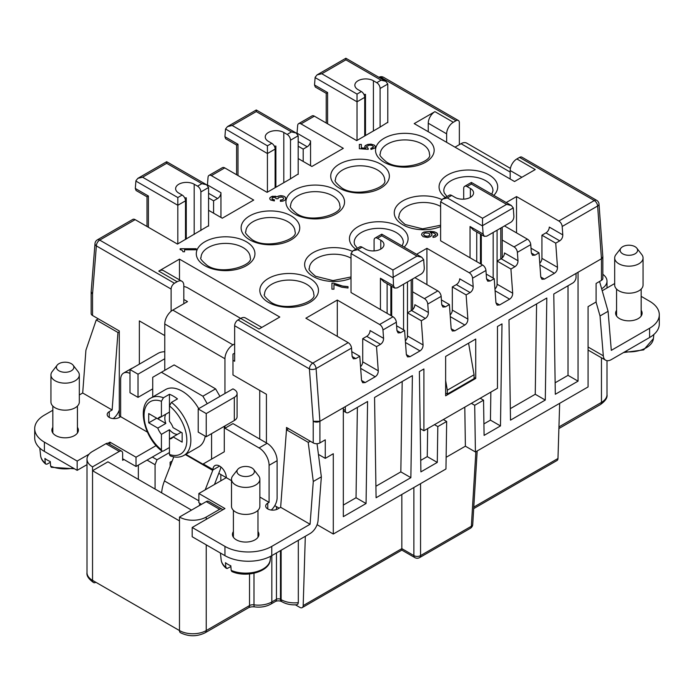 <?xml version="1.0" encoding="UTF-8"?>
<svg xmlns="http://www.w3.org/2000/svg" width="694" height="694" viewBox="0 0 694 694"><rect width="100%" height="100%" fill="white"/><g stroke="black" fill="none" stroke-linecap="round" stroke-linejoin="round"><path stroke-width="1.04" d="M162.353 451.265L152.324 457.051L157 459.758L155.074 464.728L147.05 460.096M87.002 572.645A18.912 10.922 0 0 0 92.545 580.366A4.728 2.733 120 0 0 93.525 582.535C88.606 578.996 86.438 575.699 87.002 572.645L87.002 459.133A18.912 10.922 0 0 1 92.545 451.412L105.922 443.692L119.29 451.412L92.545 466.854L92.545 470.714L107.926 461.831L191.518 510.099M87.002 459.133A18.912 10.922 0 0 0 92.545 466.854M517.993 260.753C517.967 263.312 516.943 265.299 514.939 266.713L510.923 269.029L497.13 261.065L501.146 258.749A4.728 2.733 120 0 0 504.486 252.954L517.993 260.753L517.377 252.338A4.728 2.733 -120 0 0 514.046 246.891L502.196 240.046M295.453 604.856L299.843 607.389A4.728 2.733 -120 0 0 302.202 607.623L401.835 550.099L401.835 494.458M302.202 607.623A4.728 2.733 -120 0 0 303.183 605.593L305.317 536.289M164.764 370.327L164.764 323.994L224.951 358.746L224.951 393.498L198.206 408.94L198.206 432.102L206.231 436.734L234.32 420.521A9.456 5.457 0 0 0 237.088 416.66L237.088 393.498A9.456 5.457 180 0 1 234.32 397.358L206.231 413.572L198.206 408.94M183.823 299.478L187.501 301.604L172.797 310.097A11.347 6.55 120 0 0 164.764 323.994M601.646 288.756A18.912 10.922 0 0 0 606.998 281.139A18.912 10.922 0 0 0 602.843 274.312M224.951 425.925L224.951 428.241L232.976 423.609L266.418 442.919L266.418 394.27L232.976 374.96L232.976 354.113L234.65 353.151M206.231 544.842L206.231 630.56A4.728 2.733 60 0 1 205.251 632.72C196.983 636.754 188.725 636.754 180.457 632.72A4.728 2.733 -60 0 1 179.477 630.56L92.545 580.366L92.545 470.714L179.477 520.908L179.477 517.047L206.231 501.606L219.608 509.327L206.231 517.047A18.912 10.922 180 0 1 179.477 517.047M576.046 277.279L576.046 273.419L578.05 272.265L578.05 381.145L555.313 394.27L553.786 293.996L572.697 283.074A4.728 2.733 -60 0 0 576.046 277.279M318.433 454.414L325.269 458.361L325.269 439.823L319.917 442.911A4.728 2.733 0 0 1 313.228 442.911L313.22 421.284A4.728 2.733 0 0 0 319.917 421.293L316.091 368.557L351.528 348.093L352.144 356.499L353.324 358.789L355.779 358.598L352.144 356.499M545.284 400.056L510.506 420.139L508.98 319.865L546.811 298.021L545.284 400.056L535.248 394.27L510.333 408.653M531.014 248.192L539.012 252.816L534.996 255.132L532.55 255.314L531.361 253.032L530.754 244.618A4.728 2.733 -120 0 0 527.423 239.17L504.486 225.932M568.022 285.772L568.022 375.35L578.05 381.145M471.356 403.353L474.705 405.287L475.416 451.976L465.388 446.19L446.129 457.303M480.213 398.243L483.553 400.178L474.705 405.287M93.525 582.535A4.728 2.733 120 0 0 95.885 582.301L95.885 582.301M138.349 479.398L138.349 465.119M122.638 458.743L123.974 459.515L122.638 460.287L122.638 453.338A4.728 2.733 120 0 0 121.658 451.178A4.728 2.733 120 0 0 119.29 451.412M602.826 256.589A4.728 2.733 180 0 1 602.843 256.815L602.843 278.441A4.728 2.733 180 0 1 601.455 280.367L596.103 283.456L596.103 301.994L588.078 306.627L588.078 386.931L475.416 451.976M121.658 451.178L108.281 443.457A4.728 2.733 120 0 0 105.922 443.692M170.117 466.333L170.117 462.221L172.173 461.033M157 459.758L169.449 452.566M410.865 477.663L376.087 497.745L374.56 397.462L412.392 375.627L410.865 477.663L400.837 471.877L375.914 486.26M559.668 403.335L557.976 458.491A4.728 2.733 -120 0 1 556.996 460.521L473.698 508.615M97.897 318.589L97.897 319.127M483.918 423.904L490.441 420.139L500.478 425.925L502.005 323.89L497.468 326.51L497.468 388.284L423.904 430.757L423.904 368.974L419.367 371.594L420.894 471.877L437.281 462.412L437.819 426.584L434.47 424.65M602.843 256.815A4.728 2.733 180 0 1 601.455 258.749L578.05 272.265M222.67 509.873A4.728 2.733 120 0 0 221.967 509.092L208.59 501.372A4.728 2.733 120 0 0 206.231 501.606M147.423 432.128L119.29 415.888L119.29 330.951L92.545 315.501A4.728 2.733 180 0 1 91.157 313.575L91.157 291.948A4.728 2.733 180 0 1 91.174 291.723M171.123 311.268L171.123 289.06L96.362 245.893A4.728 2.958 -175.5 0 1 94.991 243.585L91.166 291.827L92.545 293.883A4.728 2.733 180 0 1 91.157 291.948M459.35 144.656L459.35 122.647A4.728 2.733 -60 0 0 458.37 120.487L383.608 77.32A4.728 4.728 0 0 0 378.907 77.312A4.728 2.733 60 0 1 381.24 77.555L380.286 78.11M555.139 382.784L568.022 375.35M420.72 460.391L427.252 456.626L437.281 462.412M510.177 172.069L461.024 143.693L455.004 147.163M461.024 143.693A11.347 6.55 -60 0 1 466.698 143.129L510.402 168.364M313.228 442.911L286.483 427.469L286.483 429.786L288.687 428.745M483.553 400.178L484.091 435.39L500.478 425.925M221.967 509.092A4.728 2.733 120 0 0 219.608 509.327M357.384 407.387L356.031 497.745L343.322 505.076M402.19 381.518L400.837 471.877M427.252 456.626L427.669 428.58M465.388 446.19L464.789 407.152M490.866 392.093L490.441 420.139M536.601 303.911L535.248 394.27M259.729 439.05L259.729 390.41M445.643 380.564L447.309 390.21L447.309 394.071L474.063 378.629L474.063 374.769L468.589 343.183M447.309 394.071L445.643 393.108M218.792 473.334L226.296 477.663A9.456 5.457 -120 0 0 222.167 468.146A9.456 5.457 -120 0 0 214.88 465.613A9.456 5.457 -120 0 0 212.928 469.534L212.867 469.968A1.891 1.093 -60 0 1 212.737 470.402L205.198 489.843M282.111 601.837L281.443 601.446A4.728 2.733 120 0 1 280.463 599.286L281.131 599.668A4.728 2.733 120 0 0 282.111 601.837C286.301 604.153 291.133 605.142 296.59 604.795L297.917 604.092L298.316 602.644L298.316 540.322M366.059 503.532L343.322 516.657L343.322 407.777L345.326 406.623L345.326 410.484A4.728 2.733 120 0 0 346.306 412.644A4.728 2.733 120 0 0 348.674 412.409L367.586 401.488L366.059 503.532L356.031 497.745M447.309 390.21L474.063 374.769M274.763 505.648L279.127 508.164M317.097 524.681L333.293 534.033L445.956 468.988L446.667 421.475L443.327 419.54M155.074 489.053L155.074 464.728M345.326 406.623L576.046 273.419M343.322 407.777L319.917 421.293L313.22 421.284L309.411 368.896L234.65 325.738A4.728 2.733 -60 0 1 237.999 319.943L240.671 318.399L187.84 287.897A9.456 5.457 0 0 0 183.823 286.518M325.269 458.361L333.293 453.729L333.293 534.033M437.819 426.584L446.667 421.475M445.643 356.43L445.643 395.814L475.728 378.438L475.728 339.054L445.643 356.43M172.797 310.097L232.976 344.849L234.65 343.877M232.976 344.849A11.347 6.55 120 0 0 224.951 358.746M237.088 393.498A9.456 5.457 180 0 0 234.32 389.638L232.976 388.866L224.951 393.498M164.764 335.584L139.355 320.906L139.355 364.15M601.455 258.749L602.834 256.702L599.009 204.079A4.728 2.481 175.8 0 1 597.629 206.005L601.455 258.749L601.455 280.367M450.154 314.963A4.728 2.733 120 0 0 452.323 310.097L452.323 286.934L456.34 284.618A4.728 2.733 120 0 0 459.68 278.823L473.187 286.622L472.571 278.207A4.728 2.733 -120 0 0 469.239 272.759L426.914 248.322L416.6 254.282M486.208 274.061L494.206 278.676L490.198 280.992L487.743 281.183L486.555 278.893L485.947 270.487A4.728 2.733 -120 0 0 482.616 265.039L440.621 240.792M473.187 286.622C473.161 289.181 472.146 291.168 470.133 292.582L466.116 294.898L467.877 319.075C467.851 321.634 466.836 323.621 464.824 325.035L454.796 330.83L452.341 331.012L451.161 328.73L454.796 330.83M452.323 286.934L466.116 294.898M171.123 289.06A4.728 2.733 -60 0 1 174.463 283.265L99.702 240.098A4.728 2.733 60 0 0 97.342 239.864L132.78 219.408A4.728 2.733 60 0 1 135.148 219.642L177.473 244.08L208.573 225.732M360.55 366.701A4.728 2.733 120 0 0 362.719 361.834L362.719 338.672L376.512 346.636L380.52 344.319C382.533 342.905 383.548 340.919 383.574 338.351L382.958 329.945A4.728 2.733 -120 0 0 379.627 324.497L337.301 300.06L305.872 318.208L348.197 342.645A4.728 2.733 60 0 1 351.528 348.093M383.574 338.351L370.076 330.561A4.728 2.733 120 0 1 366.727 336.356L362.719 338.672M362.719 361.834L378.265 370.813L376.512 346.636M378.265 370.813C378.239 373.372 377.224 375.359 375.211 376.773L365.183 382.559L362.728 382.75L361.548 380.459L365.183 382.559M261.829 327.421L245.398 317.93A9.456 5.457 120 0 0 240.671 318.399L259.062 329.017L279.795 317.045L179.477 259.131L179.477 279.873M174.463 283.265L177.143 281.721A9.456 5.457 120 0 1 181.871 281.252A9.456 5.457 120 0 1 183.823 285.581L183.823 303.729M234.65 325.738L234.65 361.253L232.976 360.29M182.947 251.766L184.561 251.766L184.561 249.779L196.211 249.779L196.211 248.738L180.136 248.738L180.136 249.571L182.149 250.308L182.947 251.601M374.43 145.159L371.012 144.118L367.395 144.534L364.983 146L364.784 147.041L365.79 148.186L361.366 147.874L361.366 144.43L359.362 144.43L359.362 148.716L368.202 149.34L368.202 148.29L366.996 147.666L366.597 146.521L369.208 145.159L371.819 145.367L373.424 146.521L373.025 147.562L370.813 148.395L371.012 149.444L374.829 148.082L375.437 146.521L374.43 145.159L375.437 147.041M331.94 283.143L331.94 289.172L333.953 289.172L333.953 284.531L341.786 287.203L348.015 288.019L348.015 286.622L342.593 286.041L333.745 283.143L331.94 283.143M421.553 234.832L423.158 236.689L427.582 237.495L430.393 236.689L431.798 235.413L431.798 233.67L430.193 232.507L433.004 232.742L435.615 234.13L435.216 235.413L433.004 236.22L433.004 237.383L435.216 237.036L437.428 235.413L437.029 233.089L434.409 231.813L430.393 231.345L423.965 232.048L422.152 233.089L421.553 234.832L422.152 233.123L423.965 232.082L430.393 231.388L436.023 232.429L437.428 233.704L437.628 234.945M281.2 200.08L280.402 200.08L280.402 201.338L282.814 201.13L284.818 200.288L285.824 198.831L284.818 196.74L282.814 195.908L278.988 195.908L276.984 196.844L272.56 196.22L269.949 197.677L269.749 198.831L270.547 199.976L274.373 200.922L274.373 199.768L271.961 199.143L272.36 197.573L274.971 197.365L276.177 198.727L277.99 198.727L278.788 197.365L282.007 197.053L283.412 197.781L283.612 198.727L282.814 199.664L280.402 200.124L280.402 201.338M207.393 185.324L208.053 177.222A4.728 2.733 60 0 1 209.015 175.391A4.728 2.733 60 0 1 211.384 175.625L253.709 200.063L222.28 218.211L208.573 210.291M181.871 281.252L163.48 270.634A9.456 5.457 120 0 0 158.752 271.102L179.477 259.131M406.354 354.599L409.989 356.699L407.534 356.881L406.354 354.599L404.593 330.413L400.585 332.73L398.13 332.92L396.951 330.63L396.335 322.224A4.728 2.733 -120 0 0 393.004 316.776L351.017 292.53M428.38 312.491C428.354 315.05 427.339 317.037 425.327 318.451L421.31 320.767L407.517 312.803L411.533 310.487A4.728 2.733 120 0 0 414.873 304.692L428.38 312.491L427.764 304.076A4.728 2.733 -120 0 0 424.433 298.628L412.583 291.784M414.873 277.669L437.81 290.907L424.433 298.628M539.767 263.226A4.728 2.733 120 0 0 541.936 258.359L541.936 235.197L545.952 232.88A4.728 2.733 120 0 0 549.292 227.085L562.791 234.884L562.183 226.47A4.728 2.733 -120 0 0 558.852 221.022L516.527 196.584L506.212 202.544M558.852 221.022L594.298 200.557L519.537 157.399L516.856 158.943A9.456 5.457 -60 0 0 510.177 170.524L510.177 179.017M516.856 158.943L535.248 169.562L514.523 181.524L414.205 123.61L434.938 111.647A9.456 5.457 -60 0 0 428.25 123.228L428.25 131.721M446.641 142.339L446.641 133.847A9.456 5.457 -60 0 1 453.329 122.265L456.001 120.721A4.728 2.733 -60 0 1 458.37 120.487M387.79 122.265L380.104 127.089L380.104 88.476L387.79 84.043L387.79 122.647M297.006 133.586L297.665 125.484A4.728 2.733 60 0 1 298.628 123.653L312.005 115.933A4.728 2.733 60 0 1 314.373 116.167L356.699 140.604L380.104 127.089M298.186 158.553L311.892 166.473L343.322 148.325L300.996 123.888L314.373 116.167M298.186 174.003L290.491 178.826L290.491 140.214L298.186 135.772L298.186 174.385M209.015 175.391L222.392 167.67A4.728 2.733 60 0 1 224.761 167.905L267.086 192.342L290.491 178.826M423.904 430.757L420.234 428.632M475.728 378.438L474.063 377.475M519.537 157.399A4.728 2.733 -60 0 1 521.897 157.165L596.658 200.323A4.728 2.733 -60 0 0 594.298 200.557A4.728 2.733 60 0 1 597.629 206.005L562.183 226.47M208.573 197.937L213.587 200.835L217.595 198.519A4.728 2.733 120 0 0 220.944 192.724L220.944 217.439M298.628 123.653A4.728 2.733 60 0 1 300.996 123.888M310.556 165.701L310.556 140.986A4.728 2.733 120 0 1 307.208 146.781L303.2 149.097L303.2 161.45M213.587 200.835L213.587 213.188M298.186 146.2L303.2 149.097M426.914 284.618L426.914 248.322M516.527 196.584L516.527 232.88M562.791 234.884C562.773 237.443 561.75 239.43 559.746 240.844L555.729 243.16L557.49 267.337C557.464 269.897 556.441 271.883 554.437 273.297L544.4 279.092L541.953 279.274L540.765 276.993L544.4 279.092M541.936 235.197L555.729 243.16M539.012 252.816L540.765 276.993M494.961 289.094A4.728 2.733 120 0 0 497.078 284.974A4.728 2.733 120 0 0 497.13 284.228L512.684 293.206L510.923 269.029M512.684 293.206C512.658 295.765 511.643 297.752 509.63 299.166L499.602 304.961L497.147 305.143L495.958 302.862L499.602 304.961M494.206 278.676L495.958 302.862M445.392 306.861L442.937 307.052L441.748 304.761L445.392 306.861L449.4 304.545L451.161 328.73M437.81 290.907A4.728 2.733 -120 0 1 441.141 296.355L441.748 304.761M405.348 340.832A4.728 2.733 120 0 0 407.465 336.711A4.728 2.733 120 0 0 407.517 335.965L423.071 344.944L421.31 320.767M423.071 344.944C423.045 347.503 422.03 349.49 420.017 350.904L409.989 356.699M355.779 358.598L359.787 356.282L361.548 380.459M359.787 356.282L351.789 351.667M337.301 300.06L337.301 336.356M404.593 330.413L396.595 325.798M407.517 312.803L407.517 335.965M449.4 304.545L441.401 299.929M497.13 261.065L497.13 284.228M274.338 146.182A10.878 6.281 180 0 1 275.882 146.096L275.882 187.259M290.491 140.214A4.728 2.733 60 0 0 287.151 134.428L283.803 132.493A10.878 6.281 180 0 0 271.953 131.131A10.878 6.281 180 0 0 265.238 136.935A10.878 6.281 180 0 0 268.422 141.376L271.77 143.302A4.728 2.733 60 0 1 275.11 149.097L267.424 153.539L225.533 129.006L227.467 126.612L232.195 125.475L267.424 145.818L267.424 192.143M225.498 129.336L224.917 136.718L225.689 138.765L236.611 145.072L237.999 144.274L224.917 136.718M596.051 302.02L600.024 315.944L608.083 311.294L611.301 350.357L649.601 328.245L649.601 337.51L611.301 359.622A11.347 6.55 -60 0 1 605.628 360.186A11.347 6.55 -60 0 1 603.312 355.814L588.078 347.017M600.024 315.944L603.312 355.814M616.576 310.348A13.238 7.643 0 0 0 615.63 313.185A13.238 7.643 0 0 0 619.508 318.598A13.238 7.643 0 0 0 633.943 320.255A13.238 7.643 0 0 0 642.115 313.185A13.238 7.643 0 0 0 641.169 310.348M649.601 328.245A33.104 19.111 0 0 0 659.3 314.729A33.104 19.111 0 0 0 649.601 301.222L641.169 296.347M602.219 290.743L614.684 283.542M310.071 524.274L280.645 507.288L286.483 429.786L308.197 442.33L313.289 481.489L310.071 524.274L271.77 546.386A33.104 19.111 0 0 1 224.951 546.386L192.186 527.475L192.186 536.74L224.951 555.651A33.104 19.111 0 0 0 271.77 555.651L310.071 533.539A11.347 6.55 120 0 0 318.06 520.5L321.348 476.839L317.037 443.7M649.601 337.51A33.104 19.111 0 0 0 659.3 324.003L659.3 314.729M201.546 504.304L198.874 502.76L198.874 493.495L226.296 477.663L231.501 480.673M45.275 463.072L45.735 464.086C42.681 461.605 40.963 458.777 40.59 455.576A24.576 14.192 0 0 0 45.275 463.072L44.91 458.448A25.097 14.487 0 0 0 47.383 460.113A25.097 14.487 0 0 0 50.254 461.536L50.627 466.16A24.576 14.192 0 0 0 73.286 468.086M74.466 468.771L51.313 467.305L50.627 466.16M45.735 464.086L46.932 464.191L50.315 462.273M44.399 451.412L77.164 470.332L77.164 461.059L44.399 442.147L44.399 451.412A33.104 19.111 0 0 1 34.7 437.897L34.7 428.632A33.104 19.111 0 0 0 44.399 442.147M152.324 457.051L136.015 466.463L123.974 459.515M226.296 568.325C223.242 565.853 221.525 563.016 221.152 559.824A24.576 14.192 0 0 0 225.836 567.319L227.129 568.533L230.876 566.521M231.874 571.552L231.189 570.407A24.576 14.192 0 0 0 256.129 571.795A24.576 14.192 0 0 0 270.218 559.824C269.914 571.396 246.578 578.197 231.874 571.552M225.836 567.319L225.463 562.695A25.097 14.487 0 0 0 227.936 564.361A25.097 14.487 0 0 0 230.816 565.784L231.189 570.407M205.216 436.153A33.104 19.111 -120 0 1 198.71 446.875L183.997 455.368C180.006 457.589 175.409 457.745 170.195 455.845L169.457 454.665L169.449 438.99A12.197 7.044 -120 0 0 171.539 438.417A12.197 7.044 -120 0 0 173.075 436.899L182.158 442.139L182.158 432.874L173.075 427.634A12.197 7.044 -120 0 0 169.449 421.353L169.449 405.903L171.453 402.39L177.473 398.911A33.104 19.111 -120 0 0 169.449 394.279L163.428 397.757A33.104 19.111 -120 0 0 150.893 398.035C136.475 405.001 143.918 437.836 161.91 451.074L161.424 449.816L161.424 434.357A12.197 7.044 -120 0 1 157.798 428.085L148.716 422.837L148.716 413.572L157.798 418.82A12.197 7.044 -120 0 1 159.334 417.294A12.197 7.044 -120 0 1 161.424 416.721L161.424 401.271L163.428 397.757M266.418 442.919L267.086 443.301L259.062 447.934A14.184 8.189 60 0 1 269.09 465.31L269.09 502.378L259.868 497.051M271.259 510.047A11.347 6.55 -60 0 0 277.114 497.745L277.114 460.677A14.184 8.189 -120 0 0 267.086 443.301M132.667 368.011A14.184 8.189 -120 0 0 131.591 368.471L123.567 373.103A14.184 8.189 60 0 1 129.995 373.441M161.659 492.853A30.267 17.471 120 0 1 164.443 480.942L173.795 456.86M136.015 466.463L136.015 457.199L156.124 445.591M214.463 484.499L219.868 470.567A11.347 6.55 -60 0 0 220.831 466.923M199.967 503.393A30.267 17.471 120 0 0 199.256 505.631M52.831 410.249L44.399 415.116A33.104 19.111 0 0 0 34.7 428.632M119.29 331.862L117.954 332.495L112.124 409.989L82.699 393.004L79.316 394.955M82.699 393.004L85.917 350.218L96.24 319.951L98.392 318.876M113.157 418.577A11.347 6.55 120 0 0 119.29 410.007M109.262 417.432L109.262 411.646L112.124 409.989M215.591 388.866L202.882 396.196L161.424 372.262L174.133 364.923L215.591 388.866L219.937 396.387M224.283 426.316L224.283 451.794L215.591 456.817M109.262 411.646A7.096 4.095 0 0 0 107.188 414.535A7.096 4.095 0 0 0 111.561 418.317A7.096 4.095 0 0 0 119.29 417.432L120.635 416.66L120.635 379.592A14.184 8.189 60 0 1 123.567 373.103M224.951 428.241L259.062 447.934M207.237 403.726L202.882 396.196M161.424 372.262L152.732 377.276L152.732 396.968M185.836 454.301L202.882 464.147L211.583 459.133L211.583 433.646M224.283 451.794L211.583 459.133M198.71 408.653A33.104 19.111 -120 0 0 165.606 389.542L150.893 398.035M148.716 422.837L156.74 418.204L165.823 423.453A12.197 7.044 60 0 1 164.834 418.248A12.197 7.044 60 0 1 165.823 414.179L157.798 418.82M169.449 412.089L161.424 416.721M165.823 423.453L157.798 428.085M177.473 434.357A12.197 7.044 60 0 1 169.449 429.725L169.449 438.99L181.099 432.267L182.158 432.874M169.449 394.279L169.449 405.903A30.267 17.471 -120 0 1 186.833 440.213A30.267 17.471 -120 0 1 169.449 454.449M608.083 311.294L599.564 281.46M641.49 315.501A13.238 7.643 0 0 0 641.169 314.981M616.576 314.981A13.238 7.643 0 0 0 616.255 315.501M636.84 248.2L641.82 254.629A14.184 8.189 180 0 1 643.06 257.977L643.06 285A14.184 8.189 180 0 1 634.299 292.573A14.184 8.189 180 0 1 618.84 290.795A14.184 8.189 180 0 1 614.684 285L614.684 257.977A14.184 8.189 180 0 1 615.925 254.629L620.904 248.2A8.727 5.04 180 0 1 635.045 246.691A8.727 5.04 180 0 1 636.84 248.2A8.727 5.04 180 0 1 633.822 254.403A8.727 5.04 180 0 1 622.7 253.813A8.727 5.04 180 0 1 620.904 248.2M643.06 257.977A14.184 8.189 180 0 1 634.299 265.542A14.184 8.189 180 0 1 618.84 263.763A14.184 8.189 180 0 1 614.684 257.977M513.265 207.896L513.89 216.302C513.864 218.862 512.849 220.848 510.845 222.262L486.763 236.16L484.317 236.342L483.128 234.06L482.53 225.645L513.265 207.896L511.339 205.502L506.611 204.374L482.53 218.272L482.53 225.645M275.11 149.097L275.11 187.71M287.151 134.428L291.497 131.912L256.277 111.578L256.277 109.982L256.277 111.257M291.497 131.912L296.225 133.048L298.186 135.772M470.046 257.778L470.046 226.504L473.395 230.035L484.317 236.342M362.042 247.159L357.696 249.675L352.968 250.803L359.683 246.925A4.728 2.733 -120 0 1 362.042 247.159L365.391 249.094A10.878 6.281 180 0 0 377.241 250.456A10.878 6.281 180 0 0 383.956 244.652A10.878 6.281 180 0 0 380.772 240.211L377.432 238.285A4.728 2.733 -120 0 0 375.064 238.051A4.728 2.733 -120 0 0 374.083 240.211L374.083 250.907M442.581 199.065L449.296 195.196A4.728 2.733 -120 0 1 451.655 195.43L447.309 197.937L442.581 199.065L440.621 201.798L440.621 240.41M357.696 249.675L392.925 270.009L393.515 285.798L394.704 288.079L397.159 287.897L421.232 274C423.236 272.586 424.26 270.599 424.286 268.04L423.661 259.634L421.726 257.24L416.999 256.112L381.778 235.778L381.778 234.173L381.778 235.778L377.432 238.285M352.968 250.803L351.017 253.536L351.017 292.148M506.611 204.374L471.382 184.04L471.382 182.435L471.382 184.04L467.036 186.547A4.728 2.733 -120 0 0 464.676 186.313A4.728 2.733 -120 0 0 463.696 188.482L463.696 199.169M380.433 309.515L380.433 278.242L383.782 281.773L394.704 288.079M169.449 429.725L161.424 434.357M169.449 447.535L163.229 451.109L161.91 451.074M52.831 427.339A13.238 7.643 0 0 0 51.885 430.176A13.238 7.643 0 0 0 55.763 435.58A13.238 7.643 0 0 0 70.189 437.237A13.238 7.643 0 0 0 78.37 430.176A13.238 7.643 0 0 0 77.424 427.339M136.015 457.199L109.93 442.147L107.926 443.301M89.04 454.206L77.164 461.059M52.831 431.972A13.238 7.643 0 0 0 52.51 432.492M425.17 232.976L428.987 233.201L429.994 234.832L428.38 236.107L425.17 236.107L423.557 234.832L423.965 233.67L425.17 232.976M196.211 249.779L196.211 248.782L180.136 248.782L180.136 249.571M184.561 251.766L184.561 249.823M200.878 230.564L200.878 191.952A4.728 2.733 60 0 0 197.538 186.157L194.19 184.231A10.878 6.281 180 0 0 182.34 182.869A10.878 6.281 180 0 0 175.625 188.673A10.878 6.281 180 0 0 178.809 193.114L182.158 195.04A4.728 2.733 60 0 1 185.498 200.835L185.498 239.439M184.725 197.92A10.878 6.281 180 0 1 186.27 197.833L186.27 238.996M206.231 413.572L206.231 436.734M280.645 507.288L277.782 508.936A7.096 4.095 0 0 1 270.053 509.83A7.096 4.095 0 0 1 265.681 506.039A7.096 4.095 0 0 1 267.754 503.15L269.09 502.378M313.289 481.489L321.348 476.839M233.392 531.587A13.238 7.643 0 0 0 232.447 534.423A13.238 7.643 0 0 0 236.324 539.828A13.238 7.643 0 0 0 250.751 541.485A13.238 7.643 0 0 0 258.923 534.423A13.238 7.643 0 0 0 257.977 531.587M192.186 527.475L224.951 508.555L198.874 493.495M233.392 536.219A13.238 7.643 0 0 0 233.071 536.74M258.307 536.74A13.238 7.643 0 0 0 257.977 536.219M253.648 469.43L258.636 475.867A14.184 8.189 180 0 1 259.868 479.207L259.868 506.238A14.184 8.189 180 0 1 251.115 513.803A14.184 8.189 180 0 1 235.656 512.025A14.184 8.189 180 0 1 231.501 506.238L231.501 479.207A14.184 8.189 180 0 1 232.733 475.867L237.721 469.43A8.727 5.04 180 0 1 251.853 467.921A8.727 5.04 180 0 1 253.648 469.43A8.727 5.04 180 0 1 250.638 475.633A8.727 5.04 180 0 1 239.517 475.052A8.727 5.04 180 0 1 237.721 469.43M259.868 479.207A14.184 8.189 180 0 1 251.115 486.772A14.184 8.189 180 0 1 235.656 485.002A14.184 8.189 180 0 1 231.501 479.207M308.197 442.33L310.461 441.315M117.954 332.495L96.24 319.951M164.764 358.746L138.019 374.187L138.019 397.358L152.732 388.866M138.019 397.358L129.995 392.726L129.995 369.555L138.019 374.187M164.764 351.745A9.456 5.457 180 0 0 158.085 353.341L129.995 369.555M333.745 283.143L331.94 283.178L331.94 289.172M337.163 284.531L333.745 283.178M340.181 285.46L337.163 284.575M342.593 286.041L340.181 285.503M345.005 286.388L342.593 286.084M348.015 288.019L348.015 286.665L345.005 286.431M333.953 289.172L333.953 284.575M77.164 470.332L87.002 464.65M109.93 444.403L109.93 442.147M58.955 370.804A8.727 5.04 180 0 1 57.16 365.183A8.727 5.04 180 0 1 71.3 363.682A8.727 5.04 180 0 1 73.096 365.183A8.727 5.04 180 0 1 70.077 371.394A8.727 5.04 180 0 1 58.955 370.804M73.096 365.183L78.075 371.62A14.184 8.189 180 0 1 79.316 374.96L79.316 401.991A14.184 8.189 180 0 1 70.554 409.555A14.184 8.189 180 0 1 55.095 407.777A14.184 8.189 180 0 1 50.94 401.991L50.94 374.96A14.184 8.189 180 0 1 52.18 371.62L57.16 365.183M79.316 374.96A14.184 8.189 180 0 1 70.554 382.533A14.184 8.189 180 0 1 55.095 380.754A14.184 8.189 180 0 1 50.94 374.96M451.655 195.43L455.004 197.356A10.878 6.281 180 0 0 466.854 198.718A10.878 6.281 180 0 0 473.568 192.915A10.878 6.281 180 0 0 470.385 188.473L467.036 186.547M77.745 432.492A13.238 7.643 0 0 0 77.424 431.972M370.822 148.438L373.424 147.041M366.597 147.041L368.202 148.334L368.202 149.34M359.362 148.716L359.362 144.465L361.366 144.465M361.366 147.874L365.79 148.186M364.784 147.041L365.391 145.514L368.202 144.361L371.012 144.152L374.43 145.202M363.951 94.445A10.878 6.281 180 0 1 365.495 94.367L365.495 135.521M326.223 123.012L326.223 93.334L315.293 87.028L314.521 84.98L315.145 77.268L317.08 74.874L321.808 73.746L345.881 59.84L345.881 58.244L345.881 59.519M357.028 140.414L357.028 94.08L361.374 91.565L358.035 89.639A10.878 6.281 180 0 1 354.851 85.197A10.878 6.281 180 0 1 361.565 79.394A10.878 6.281 180 0 1 373.415 80.756L376.755 82.69L381.101 80.174L385.838 81.311L387.79 84.043M326.223 93.334L327.603 92.536L314.521 84.98M146.998 226.478L146.998 196.81L136.076 190.503L135.304 188.456L135.929 180.744L137.854 178.349L142.591 177.213L177.811 197.547L182.158 195.04M146.998 196.81L148.386 196.003L135.304 188.456M361.374 91.565A4.728 2.733 60 0 1 364.723 97.36L364.723 135.972M376.755 82.69A4.728 2.733 60 0 1 380.104 88.476M197.538 186.157L201.885 183.65L206.612 184.786L208.573 187.51L208.573 226.123M201.885 183.65L166.664 163.316L166.664 161.719L166.664 162.995M177.811 197.547L177.811 243.88M433.004 237.383L433.004 236.264L435.615 234.98M430.193 232.507L431.798 233.704L431.998 234.832M423.557 234.832L426.177 236.376L428.987 235.908L429.994 234.832M275.371 196.22L271.354 196.68L269.949 197.721L269.749 198.831M276.576 196.636L275.371 196.255M282.007 199.976L281.2 200.124M282.814 199.664L282.007 200.019M283.612 198.727L282.814 199.707M272.959 199.664L272.36 199.499M273.566 199.768L272.959 199.707M274.373 200.922L274.373 199.811L273.566 199.811M277.782 196.324L276.984 196.888M280.402 195.699L277.782 196.359M281.4 195.699L280.402 195.734M283.811 196.22L281.4 195.734M284.818 196.74L283.811 196.255M285.425 197.365L284.818 196.784M285.824 198.831L285.425 197.408M420.555 483.649L420.555 555.582A4.728 2.915 180 0 1 413.876 555.582L401.835 548.633L303.183 605.593M558.948 426.923L601.455 402.381L601.455 357.774M606.998 394.652C607.588 397.679 605.411 400.967 600.475 404.541A4.728 2.733 60 0 0 601.455 402.381A18.912 10.922 0 0 0 606.998 394.652L606.998 360.663M271.831 555.616L271.831 601.95A18.912 10.922 0 0 1 253.987 604.838L253.987 573.261M271.831 510.099L271.831 509.509M280.463 550.637L280.463 599.286A2.837 1.64 0 0 0 276.446 599.286L271.831 601.95A4.728 2.733 60 0 1 270.851 604.118C266.045 606.73 260.58 607.649 254.446 606.868A4.728 0.911 98 0 1 253.987 604.838A4.728 2.733 0 0 0 249.519 605.567L206.231 630.56A18.912 10.922 180 0 1 179.477 630.56L179.477 520.908M319.917 442.911L319.917 421.293M501.146 258.749L514.939 266.713M475.867 451.716L471.356 526.252L420.555 555.582A4.728 2.733 60 0 1 419.584 557.612L470.385 528.281A4.728 4.728 0 0 0 472.735 524.473L477.186 450.961M413.876 487.509L413.876 555.582A4.728 2.733 120 0 0 414.856 557.612A4.728 4.728 0 0 0 419.584 557.612M254.446 606.868C252.174 606.66 250.204 606.946 248.539 607.727A4.728 2.733 -120 0 0 249.519 605.567L249.519 573.955M92.545 293.883L92.545 315.501M470.385 528.281A4.728 2.733 60 0 0 471.356 526.252A4.728 2.724 3.5 0 0 472.735 524.473M281.443 601.446C279.231 600.666 277.236 600.666 275.466 601.446A4.728 2.733 -120 0 0 276.446 599.286L276.446 552.953M206.231 517.047L206.231 519.364M298.316 602.644A18.912 10.922 0 0 1 281.131 599.668L281.131 550.247M473.785 507.088L557.976 458.491M276.446 509.543L276.446 506.62M534.996 255.132L531.361 253.032M482.616 265.039L469.239 272.759M485.947 270.487L472.571 278.207M490.198 280.992L486.555 278.893M456.34 284.618L470.133 292.582M452.323 310.097L467.877 319.075M450.276 316.638L464.824 325.035M366.727 336.356L380.52 344.319M360.672 368.375L375.211 376.773M527.423 239.17L514.046 246.891M530.754 244.618L517.377 252.338M92.554 293.892L96.362 245.893A4.728 2.733 -60 0 1 99.702 240.098L135.148 219.642M237.999 319.943L312.76 363.109A4.728 2.733 60 0 1 316.091 368.557A4.728 2.481 -4.2 0 1 309.411 368.896A4.728 2.733 -60 0 1 312.76 363.109L348.197 342.645M294.508 213.96A29.322 16.925 180 0 1 294.508 190.026A29.322 16.925 180 0 1 335.965 190.026A29.322 16.925 180 0 1 335.965 213.96A29.322 16.925 180 0 1 294.508 213.96M425.578 138.288A29.322 16.925 180 0 1 425.578 162.222A29.322 16.925 180 0 1 384.112 162.222A29.322 16.925 180 0 1 384.112 138.288A29.322 16.925 180 0 1 425.578 138.288M440.621 226.574A29.322 16.925 180 0 1 402.841 224.769A29.322 16.925 180 0 1 401.713 201.52A29.322 16.925 180 0 1 441.852 199.568M204.895 265.698A29.322 16.925 180 0 1 204.895 241.755A29.322 16.925 180 0 1 246.353 241.755A29.322 16.925 180 0 1 246.353 265.698A29.322 16.925 180 0 1 204.895 265.698M355.788 249.181A29.322 16.925 180 0 1 358.035 226.704A29.322 16.925 180 0 1 399.492 226.704A29.322 16.925 180 0 1 404.177 247.107M268.422 302.376A29.322 16.925 180 0 1 268.422 278.441A29.322 16.925 180 0 1 309.888 278.441A29.322 16.925 180 0 1 309.888 302.376A29.322 16.925 180 0 1 268.422 302.376M351.017 278.311A29.322 16.925 180 0 1 313.228 276.507A29.322 16.925 180 0 1 312.1 253.258A29.322 16.925 180 0 1 352.24 251.306M249.701 239.829A29.322 16.925 180 0 1 249.701 215.895A29.322 16.925 180 0 1 291.159 215.895A29.322 16.925 180 0 1 291.159 239.829A29.322 16.925 180 0 1 249.701 239.829M445.392 197.443A29.322 16.925 180 0 1 448.879 174.298A29.322 16.925 180 0 1 489.105 174.966A29.322 16.925 180 0 1 493.79 195.37M339.305 188.091A29.322 16.925 180 0 1 339.305 164.157A29.322 16.925 180 0 1 380.772 164.157A29.322 16.925 180 0 1 380.772 188.091A29.322 16.925 180 0 1 339.305 188.091M158.752 271.102L177.143 281.721M393.004 316.776L379.627 324.497M453.329 122.265L434.938 111.647M456.001 120.721L381.24 77.555A4.728 2.733 -60 0 1 383.608 77.32M211.384 175.625L224.761 167.905M342.654 169.943A24.585 14.192 180 0 1 377.432 169.943A24.585 14.192 180 0 1 384.632 179.98C388.467 187.441 356.603 198.293 341.674 187.857C336.165 183.233 334.092 180.613 335.454 179.98A24.585 14.192 180 0 1 342.654 169.943M290.647 205.849A24.585 14.192 180 0 1 297.847 195.812A24.585 14.192 180 0 1 332.626 195.812A24.585 14.192 180 0 1 339.826 205.849C343.66 213.31 311.797 224.162 296.867 213.726C291.359 209.102 289.285 206.482 290.647 205.849M422.23 144.074A24.585 14.192 180 0 1 429.439 154.111C433.273 161.572 401.41 172.424 386.48 161.988C380.971 157.365 378.898 154.745 380.26 154.111A24.585 14.192 180 0 1 387.46 144.074A24.585 14.192 180 0 1 422.23 144.074M440.621 225.238L422.603 228.847L405.201 224.535C399.675 219.868 397.601 217.239 398.981 216.667A24.585 14.192 180 0 1 406.181 206.621A24.585 14.192 180 0 1 440.621 206.439M201.034 257.587A24.585 14.192 180 0 1 208.235 247.55A24.585 14.192 180 0 1 243.013 247.55A24.585 14.192 180 0 1 250.213 257.587C254.056 265.047 222.184 275.9 207.254 265.464C201.728 260.797 199.646 258.168 201.034 257.587M357.375 248.261L354.599 244.618L354.174 242.527A24.585 14.192 180 0 1 361.374 232.49A24.585 14.192 180 0 1 396.153 232.49A24.585 14.192 180 0 1 403.353 242.527L402.208 245.971M264.561 294.265A24.585 14.192 180 0 1 271.77 284.228A24.585 14.192 180 0 1 306.54 284.228A24.585 14.192 180 0 1 313.74 294.265C317.583 301.725 285.72 312.578 270.79 302.142C265.282 297.518 263.208 294.898 264.561 294.265M351.017 276.975L332.99 280.584L315.597 276.273C310.088 271.649 308.015 269.029 309.368 268.396A24.585 14.192 180 0 1 316.568 258.359A24.585 14.192 180 0 1 351.017 258.168M245.841 231.718A24.585 14.192 180 0 1 253.041 221.681A24.585 14.192 180 0 1 287.819 221.681A24.585 14.192 180 0 1 295.019 231.718C298.854 239.178 266.99 250.031 252.061 239.595C246.526 234.928 244.453 232.299 245.841 231.718M446.979 196.523L444.212 192.88L443.787 190.798A24.585 14.192 180 0 1 450.987 180.752A24.585 14.192 180 0 1 485.765 180.752A24.585 14.192 180 0 1 492.966 190.798L491.812 194.233M343.322 409.321L345.326 410.484M521.879 177.282L510.177 170.524M207.445 184.934L220.944 192.724M297.049 133.196L310.556 140.986M208.573 193.305L217.595 198.519M298.186 141.567L307.208 146.781M446.641 133.847L428.25 123.228M545.952 232.88L559.746 240.844M541.936 258.359L557.49 267.337M539.889 264.9L554.437 273.297M441.141 296.355L427.764 304.076M396.335 322.224L382.958 329.945M400.585 332.73L396.951 330.63M405.469 342.506L420.017 350.904M411.533 310.487L425.327 318.451M495.082 290.769L509.63 299.166M237.999 175.547L237.999 144.274M624.982 351.728A24.576 14.192 0 0 0 653.41 338.594L643.668 349.889L623.55 352.552M224.951 546.386L224.951 555.651M271.77 546.386L271.77 555.651M212.867 469.968L219.608 466.082M185.341 454.587L212.737 470.402M164.443 480.942L198.874 500.825M203.247 463.948L212.928 469.534M183.997 455.368A33.104 19.111 -120 0 0 190.85 440.213A33.104 19.111 -120 0 0 171.453 402.39M161.424 401.271A30.267 17.471 -120 0 0 144.04 415.506A30.267 17.471 -120 0 0 161.424 449.816M256.277 111.578L232.195 125.475M470.046 226.504L483.128 234.06M447.309 197.937L482.53 218.272M440.621 201.798L482.547 226.001M351.017 253.536L392.934 277.739M380.772 240.211L380.772 249.094M476.735 261.647L476.735 231.969M480.474 263.798L480.474 234.121M403.561 284.202L403.561 329.815M407.465 281.946L407.465 336.711M493.174 232.464L493.174 278.077M411.195 310.678L411.195 279.786M392.925 277.383L423.661 259.634M380.433 278.242L393.515 285.798M392.925 270.009L416.999 256.112M267.424 145.818L271.77 143.302M283.803 132.493L283.803 182.687M166.664 163.316L142.591 177.213M194.19 184.231L194.19 234.425M234.32 397.358L234.32 420.521M277.114 460.677L269.09 465.31M267.754 503.15L267.754 508.936M387.122 313.376L387.122 283.707M390.861 315.536L390.861 285.859M381.101 80.174L345.881 59.84M497.078 230.208L497.078 284.974M470.385 188.473L470.385 197.356M500.808 258.94L500.808 228.048M373.415 80.756L373.415 130.949M327.603 123.81L327.603 92.536M364.723 97.36L357.028 101.801L315.111 77.598M357.028 94.08L321.808 73.746M200.878 191.952L208.573 187.51M148.386 227.276L148.386 196.003M185.498 200.835L177.811 205.277L135.885 181.073M606.998 287.984L606.998 281.139M558.896 428.554L600.475 404.541M205.251 632.72L248.539 607.727M401.835 550.099L414.856 557.612M270.851 604.118L275.466 601.446M343.322 410.926L346.306 412.644M97.342 239.864A4.728 4.728 0 0 0 94.991 243.585M599.009 204.079A4.728 4.728 0 0 0 596.658 200.323M605.628 360.186L588.078 350.054M236.611 174.741L236.611 145.072M616.576 289.086L616.576 316.022M221.152 559.824L220.423 553.04M296.225 133.048L256.277 109.982L227.467 126.612M375.064 238.051L381.778 234.173L421.726 257.24M412.583 309.68L412.583 278.988M511.339 205.502L471.382 182.435L464.676 186.313M481.298 264.275L481.298 234.607M233.392 510.324L233.392 537.26M385.838 81.311L345.881 58.244L317.08 74.874M391.694 316.013L391.694 286.344M502.196 257.942L502.196 227.25M52.831 406.077L52.831 433.013M206.612 184.786L166.664 161.719L137.854 178.349M653.41 338.594L653.843 334.508M220.822 474.505L220.822 480.821M40.59 455.576L39.792 448.081M257.977 510.324L257.977 537.26M77.424 406.077L77.424 433.013M270.218 559.824L270.599 556.302M641.169 289.086L641.169 316.022"/></g></svg>
